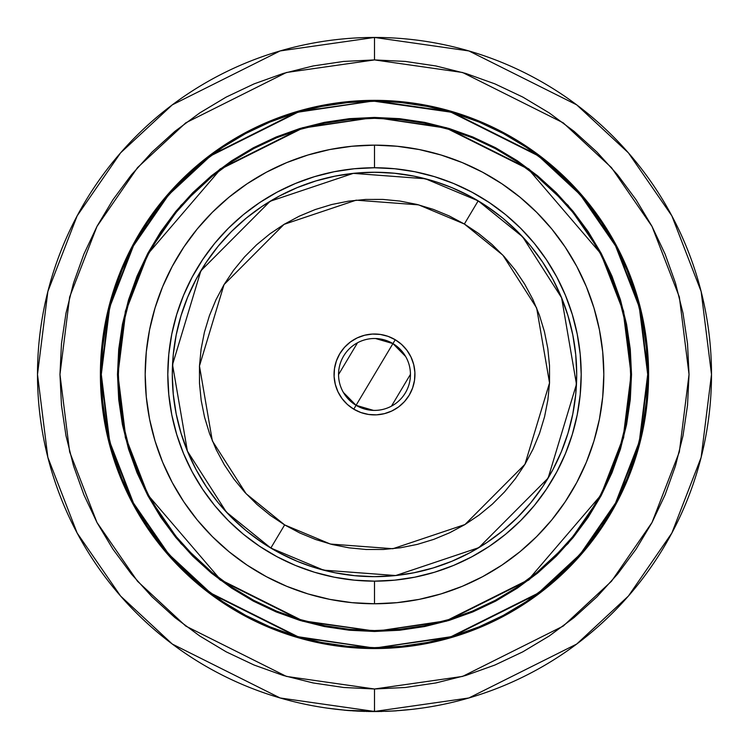 <?xml version="1.0" encoding="UTF-8"?>
<svg xmlns="http://www.w3.org/2000/svg" width="749" height="749" viewBox="0 0 749 749"><rect width="100%" height="100%" fill="white"/><g stroke="black" fill="none" stroke-linecap="round" stroke-linejoin="round"><path stroke-width="1.12" d="M374.5 711.456A337.003 337.003 0 0 1 37.497 374.453A337.003 337.003 0 0 1 374.5 37.45L280.135 50.932L172.298 104.851L120.589 152.862L77.147 215.862L47.861 291.501L37.497 374.453L47.861 457.405L77.147 533.045L120.589 596.045L172.298 644.056L280.135 697.974L374.5 711.456L374.5 688.996L286.427 676.413L185.78 626.089L137.516 581.271L96.967 522.474L69.638 451.881L59.967 374.453L69.638 297.025L96.967 226.441L137.516 167.636L185.78 122.827L286.427 72.494L374.5 59.92L374.5 37.45L374.5 59.92L405.331 61.427L435.862 65.959L465.803 73.458L494.864 83.86L522.774 97.061L549.251 112.93L574.043 131.309L596.916 152.047L617.644 174.91L636.032 199.711L651.902 226.179L665.093 254.089L675.495 283.15L682.994 313.091L687.526 343.622L689.033 374.453L687.526 405.284L682.994 435.815L675.495 465.756L665.093 494.827L651.902 522.727L636.032 549.204L617.644 573.996L596.916 596.869L574.043 617.597L549.251 635.985L522.774 651.855L494.864 665.046L465.803 675.448L435.862 682.948L405.331 687.479L374.5 688.996L343.669 687.479L313.138 682.948L283.197 675.448L254.136 665.046L226.226 651.855L199.749 635.985L174.957 617.597L152.084 596.869L131.356 573.996L112.968 549.204L97.098 522.727L83.907 494.827L73.505 465.756L66.006 435.815L61.474 405.284L59.967 374.453L61.474 343.622L66.006 313.091L73.505 283.15L83.907 254.089L97.098 226.179L112.968 199.711L131.356 174.91L152.084 152.047L174.957 131.309L199.749 112.93L226.226 97.061L254.136 83.86L283.197 73.458L313.138 65.959L343.669 61.427L374.5 59.92L462.573 72.494L563.22 122.827L611.484 167.636L652.033 226.441L679.362 297.025L689.033 374.453L679.362 451.881L652.033 522.474L611.484 581.271L563.22 626.089L462.573 676.413L374.5 688.996L374.5 711.456L468.865 697.974L576.702 644.056L628.411 596.045L671.853 533.045L701.139 457.405L711.503 374.453L701.139 291.501L671.853 215.862L628.411 152.862L576.702 104.851L468.865 50.932L374.5 37.45A337.003 337.003 0 0 1 711.503 374.453A337.003 337.003 0 0 1 374.5 711.456M101.742 401.492A274.097 274.097 0 0 0 162.617 548.343L180.687 568.266L200.61 586.336L222.219 602.355L245.288 616.184L269.612 627.69L294.937 636.753L321.031 643.288L347.63 647.23L374.5 648.55A274.097 274.097 0 0 1 100.403 374.453A274.097 274.097 0 0 1 374.5 100.357A274.097 274.097 0 0 1 648.597 374.453A274.097 274.097 0 0 1 374.5 648.55L361.046 648.222M374.65 648.55A274.097 274.097 0 0 0 401.192 647.248M401.539 647.211A274.097 274.097 0 0 0 548.39 586.336L568.313 568.266L586.383 548.343A274.097 274.097 0 0 0 647.258 401.492M647.295 401.155A274.097 274.097 0 0 0 648.597 374.603M648.597 374.303A274.097 274.097 0 0 0 647.295 347.761M647.258 347.414A274.097 274.097 0 0 0 586.383 200.573L568.313 180.64L548.39 162.57A274.097 274.097 0 0 0 401.539 101.695M401.192 101.658A274.097 274.097 0 0 0 374.65 100.357M374.5 648.1A273.647 273.647 0 0 1 100.853 374.453A273.647 273.647 0 0 1 374.5 100.806L297.877 111.751L210.31 155.539L168.328 194.525L133.05 245.681L109.27 307.099L100.853 374.453L109.27 441.816L133.05 503.234L168.328 554.391L210.31 593.377L297.877 637.156L374.5 648.1L298.008 636.725L210.581 593.011L168.665 554.091L133.444 503.019L109.71 441.704L101.302 374.453L109.71 307.202L133.444 245.887L168.665 194.815L210.581 155.895L298.008 112.181L374.5 100.806L401.277 102.576L427.801 106.508L453.81 113.024L479.051 122.05L503.281 133.519L526.285 147.3L547.819 163.273L567.676 181.277L585.681 201.144L601.653 222.678L615.444 245.672L626.904 269.902L635.938 295.153L642.445 321.152L646.387 347.676L647.698 374.453L646.387 401.23L642.445 427.754L635.938 453.763L626.904 479.004L615.444 503.244L601.653 526.238L585.681 547.772L567.676 567.639L547.819 585.643L526.285 601.606L503.281 615.397L479.051 626.857L453.81 635.892L427.801 642.408L401.277 646.34L374.5 647.651L347.723 646.34L321.199 642.408L295.19 635.892L269.949 626.857L245.719 615.397L222.715 601.606L201.181 585.643L181.324 567.639L163.319 547.772L147.347 526.238L133.556 503.244L122.096 479.004L113.062 453.763L106.555 427.754L102.613 401.23L101.302 374.453L102.613 347.676L106.555 321.152L113.062 295.153L122.096 269.902L133.556 245.672L147.347 222.678L163.319 201.144L181.324 181.277L201.181 163.273L222.715 147.3L245.719 133.519L269.949 122.05L295.19 113.024L321.199 106.508L347.723 102.576L374.5 101.255L450.992 112.181L538.419 155.895L580.335 194.815L615.556 245.887L639.29 307.202L647.698 374.453L639.29 441.704L615.556 503.019L580.335 554.091L538.419 593.011L450.992 636.725L374.5 648.1L451.123 637.156L538.69 593.377L580.672 554.391L615.95 503.234L639.73 441.816L648.147 374.453L639.73 307.099L615.95 245.681L580.672 194.525L538.69 155.539L451.123 111.751L374.5 100.806A273.647 273.647 0 0 1 648.147 374.453A273.647 273.647 0 0 1 374.5 648.1L401.324 646.78L427.885 642.848L453.931 636.322L479.22 627.269L503.497 615.79L526.528 601.981L548.099 585.99L567.995 567.957L586.036 548.053L602.027 526.481L615.837 503.45L627.316 479.173L636.369 453.894L642.885 427.838L646.827 401.277L648.147 374.453L646.827 347.63L642.885 321.068L636.369 295.022L627.316 269.734L615.837 245.457L602.027 222.425L586.036 200.854L567.995 180.958L548.099 162.926L526.528 146.926L503.497 133.116L479.22 121.638L453.931 112.593L427.885 106.068L401.324 102.126L374.5 100.806L347.676 102.126L321.115 106.068L295.069 112.593L269.78 121.638L245.503 133.116L222.472 146.926L200.901 162.926L181.005 180.958L162.964 200.854L146.973 222.425L133.163 245.457L121.684 269.734L112.631 295.022L106.115 321.068L102.173 347.63L100.853 374.453L102.173 401.277L106.115 427.838L112.631 453.894L121.684 479.173L133.163 503.45L146.973 526.481L162.964 548.053L181.005 567.957L200.901 585.99L222.472 601.981L245.503 615.79L269.78 627.269L295.069 636.322L321.115 642.848L347.676 646.78L374.5 648.1M349.334 119.119L374.5 117.883A256.57 256.57 0 0 1 631.07 374.453A256.57 256.57 0 0 1 374.5 631.023L302.662 620.762L220.552 579.717L148.115 495.192L125.823 437.613L117.93 374.453L125.823 311.294L148.115 253.714L220.552 169.199L302.662 128.145L374.5 117.434L302.53 127.714L220.29 168.834L180.855 205.451L147.712 253.499L125.383 311.191L117.481 374.453L125.383 437.725L147.712 495.407L180.855 543.456L220.29 580.072L302.53 621.193L374.5 631.023L349.352 629.787M253.714 600.314A256.121 256.121 0 0 0 374.5 630.574A256.121 256.121 0 0 1 118.379 374.453A256.121 256.121 0 0 1 374.5 118.333A256.121 256.121 0 0 0 253.714 148.602M232.349 161.4A256.121 256.121 0 0 0 161.447 232.302M148.648 253.668A256.121 256.121 0 0 0 148.648 495.239M161.447 516.604A256.121 256.121 0 0 0 232.349 587.506M374.5 603.769L374.5 581.149A206.696 206.696 0 0 1 167.804 374.453A206.696 206.696 0 0 1 374.5 167.757L374.5 145.137A229.316 229.316 0 0 0 145.184 374.453A229.316 229.316 0 0 0 374.5 603.769A229.316 229.316 0 0 0 603.816 374.453A229.316 229.316 0 0 0 374.5 145.137L374.5 167.757L394.76 168.75L414.824 171.727L434.504 176.661L453.604 183.496L471.936 192.165L489.331 202.595L505.631 214.673L520.658 228.295L534.28 243.331L546.358 259.622L556.788 277.018L565.467 295.359L572.292 314.458L577.226 334.129L580.203 354.193L581.196 374.453L580.203 394.714L577.226 414.777L572.292 434.457L565.467 453.557L556.788 471.889L546.358 489.284L534.28 505.584L520.658 520.611L505.631 534.234L489.331 546.321L471.936 556.741L453.604 565.42L434.504 572.255L414.824 577.179L394.76 580.157L374.5 581.149L354.24 580.157L334.176 577.179L314.496 572.255L295.396 565.42L277.064 556.741L259.669 546.321L243.369 534.234L228.342 520.611L214.72 505.584L202.642 489.284L192.212 471.889L183.533 453.557L176.708 434.457L171.774 414.777L168.797 394.714L167.804 374.453L168.797 354.193L171.774 334.129L176.708 314.458L183.533 295.359L192.212 277.018L202.642 259.622L214.72 243.331L228.342 228.295L243.369 214.673L259.669 202.595L277.064 192.165L295.396 183.496L314.496 176.661L334.176 171.727L354.24 168.75L374.5 167.757A206.696 206.696 0 0 1 581.196 374.453A206.696 206.696 0 0 1 374.5 581.149L374.5 603.769L396.979 602.673L419.234 599.369L441.067 593.901L462.255 586.317L482.599 576.693L501.905 565.13L519.975 551.723L536.649 536.612L551.77 519.937L565.167 501.858L576.739 482.553L586.364 462.208L593.948 441.021L599.415 419.197L602.711 396.933L603.816 374.453L602.711 351.974L599.415 329.719L593.948 307.886L586.364 286.698L576.739 266.354L565.167 247.048L551.77 228.979L536.649 212.304L519.975 197.193L501.905 183.786L482.599 172.214L462.255 162.589L441.067 155.015L419.234 149.538L396.979 146.242L374.5 145.137L352.021 146.242L329.766 149.538L307.933 155.015L286.745 162.589L266.401 172.214L247.095 183.786L229.025 197.193L212.351 212.304L197.23 228.979L183.833 247.048L172.261 266.354L162.636 286.698L155.052 307.886L149.585 329.719L146.289 351.974L145.184 374.453L146.289 396.933L149.585 419.197L155.052 441.021L162.636 462.208L172.261 482.553L183.833 501.858L197.23 519.937L212.351 536.612L229.025 551.723L247.095 565.13L266.401 576.693L286.745 586.317L307.933 593.901L329.766 599.369L352.021 602.673L374.5 603.769M575.728 354.633L576.702 374.453L575.728 354.633L572.816 335.009L567.995 315.76L561.31 297.072L552.828 279.134L542.622 262.113L530.807 246.178L517.475 231.478L502.776 218.146L486.841 206.331L469.82 196.126L451.881 187.643L436.807 182.091M567.873 433.549L566.862 436.761M394.32 575.681L374.5 576.655L394.32 575.681L413.944 572.77L433.194 567.948L451.881 561.263L469.82 552.781L486.841 542.576L502.776 530.76L517.475 517.437L530.807 502.729L542.622 486.794L552.828 469.773L561.31 451.834L567.995 433.147L572.816 413.907L575.728 394.274L576.702 374.453M173.272 394.274L172.298 374.453L173.272 394.274L176.184 413.907L181.005 433.147L187.69 451.834L196.172 469.773L206.378 486.794L218.193 502.729L231.525 517.437L246.224 530.76L262.159 542.576L279.18 552.781L297.119 561.263L312.193 566.815M181.127 315.357L182.138 312.146M354.68 173.225L374.5 172.251L354.68 173.225L335.056 176.137L315.806 180.958L297.119 187.643L279.18 196.126L262.159 206.331L246.224 218.146L231.525 231.478L218.193 246.178L206.378 262.113L196.172 279.134L187.69 297.072L181.005 315.76L176.184 335.009L173.272 354.633L172.298 374.453M433.194 180.958L413.944 176.137L394.32 173.225L374.5 172.251M315.806 567.948L335.056 572.77L354.68 575.681L374.5 576.655M495.286 148.602A256.121 256.121 0 0 0 374.5 118.333L399.601 119.568L424.468 123.248L448.848 129.362L472.516 137.825L495.239 148.574L516.791 161.494L536.986 176.464L555.608 193.345L572.489 211.967L587.459 232.162L600.38 253.714L611.128 276.437L619.592 300.106L625.705 324.486L629.394 349.352L630.621 374.453L629.394 399.563L625.705 424.421L619.592 448.801L611.128 472.469L600.38 495.192L587.459 516.744L572.489 536.939L555.608 555.561L536.986 572.442L516.791 587.413L495.239 600.333L472.516 611.081L448.848 619.545L424.468 625.658L399.601 629.347L374.5 630.574L349.399 629.347L324.532 625.658L300.152 619.545L276.484 611.081L253.761 600.333L232.209 587.413L212.014 572.442L193.392 555.561L176.511 536.939L161.541 516.744L148.62 495.192L137.872 472.469L129.408 448.801L123.295 424.421L119.606 399.563L118.379 374.453L119.606 349.352L123.295 324.486L129.408 300.106L137.872 276.437L148.62 253.714L161.541 232.162L176.511 211.967L193.392 193.345L212.014 176.464L232.209 161.494L253.761 148.574L276.484 137.825L300.152 129.362L324.532 123.248L349.399 119.568L374.5 118.333A256.121 256.121 0 0 1 630.621 374.453A256.121 256.121 0 0 1 374.5 630.574A256.121 256.121 0 0 0 495.286 600.314M516.651 587.506A256.121 256.121 0 0 0 587.553 516.604M600.352 495.239A256.121 256.121 0 0 0 600.352 253.668M587.553 232.302A256.121 256.121 0 0 0 516.651 161.4M399.666 629.787L374.5 631.023A256.57 256.57 0 0 1 117.93 374.453A256.57 256.57 0 0 1 374.5 117.883L399.648 119.119M572.835 211.686L587.928 232.059M629.834 399.601L626.145 424.505M537.267 572.788L517.044 587.787M176.165 537.22L161.072 516.857M119.166 349.306L122.855 324.401M211.733 176.118L231.956 161.119M374.5 630.574L399.601 629.347M630.621 374.453L629.394 349.352M374.5 118.333L349.399 119.568M118.379 374.453L119.606 399.563M374.5 117.434L446.338 128.145L528.448 169.199L600.885 253.714L623.177 311.294L631.07 374.453L623.177 437.613L600.885 495.192L528.448 579.717L446.338 620.762L374.5 631.473L446.47 621.193L528.71 580.072L568.145 543.456L601.288 495.407L623.617 437.725L631.519 374.453L623.617 311.191L601.288 253.499L568.145 205.451L528.71 168.834L446.47 127.714L374.5 117.434L349.306 118.67L324.354 122.368L299.89 128.5L276.138 137.001L253.34 147.778L231.703 160.745L211.443 175.772L192.755 192.708L175.818 211.405L160.792 231.656L147.825 253.293L137.039 276.1L128.547 299.843L122.415 324.308L118.716 349.259L117.481 374.453L118.716 399.648L122.415 424.599L128.547 449.063L137.039 472.816L147.825 495.613L160.792 517.25L175.818 537.51L192.755 556.198L211.443 573.135L231.703 588.162L253.34 601.129L276.138 611.914L299.89 620.406L324.354 626.539L349.306 630.237L374.5 631.473L399.694 630.237L424.646 626.539L449.11 620.406L472.862 611.914L495.66 601.129L517.297 588.162L537.557 573.135L556.245 556.198L573.182 537.51L588.208 517.25L601.175 495.613L611.961 472.816L620.453 449.063L626.585 424.599L630.284 399.648L631.519 374.453L630.284 349.259L626.585 324.308L620.453 299.843L611.961 276.1L601.175 253.293L588.208 231.656L573.182 211.405L556.245 192.708L537.557 175.772L517.297 160.745L495.66 147.778L472.862 137.001L449.11 128.5L424.646 122.368L399.694 118.67L374.5 117.434M548.39 162.57L526.781 146.551L503.712 132.723L479.388 121.226L454.063 112.163L427.969 105.628L401.37 101.677L374.5 100.357L387.954 100.684M479.388 121.226L483.526 122.976M586.383 548.343L602.402 526.734L616.23 503.665L627.737 479.351L636.79 454.025L643.335 427.932L647.276 401.324L648.597 374.453L647.276 347.592L643.335 320.984L636.79 294.891L627.737 269.565L618.88 250.325M643.335 320.984L644.131 325.188M648.597 374.453L648.269 387.907M627.737 479.351L625.986 483.479M374.5 648.55L401.37 647.23L427.969 643.288L454.063 636.753L479.388 627.69L498.628 618.833M427.969 643.288L423.765 644.084M269.612 627.69L265.474 625.939M347.461 101.695A274.097 274.097 0 0 0 200.61 162.57L180.687 180.64L162.617 200.573L146.598 222.172L132.77 245.251L121.263 269.565L112.21 294.891L105.665 320.984L101.724 347.592L100.403 374.453L101.724 401.324L105.665 427.932L112.21 454.025L121.263 479.351L130.12 498.591M105.665 427.932L104.869 423.719M100.403 374.453L100.731 361.009M121.263 269.565L123.014 265.427M374.5 100.357L347.63 101.677L321.031 105.628L294.937 112.163L269.612 121.226L250.372 130.073M321.031 105.628L325.235 104.823M374.35 100.357A274.097 274.097 0 0 0 347.808 101.658M162.617 200.573A274.097 274.097 0 0 0 101.742 347.414M101.705 347.761A274.097 274.097 0 0 0 100.403 374.303M100.403 374.603A274.097 274.097 0 0 0 101.705 401.155M200.61 586.336A274.097 274.097 0 0 0 347.461 647.211M347.808 647.248A274.097 274.097 0 0 0 374.35 648.55M503.712 616.184L526.781 602.355L548.39 586.336M616.23 245.251L602.402 222.172L586.383 200.573M245.288 132.723L222.219 146.551L200.61 162.57M132.77 503.665L146.598 526.734L162.617 548.343M344.128 710.089L326.995 708.095M396.418 710.745L412.427 709.322M412.671 709.294L422.005 708.095M349.727 710.642L346.862 710.417M346.721 710.398L344.84 710.239M364.772 711.41L356.683 711.082L364.772 711.41M379.106 711.522L368.087 711.484M373.367 711.55L373.957 711.55M363.508 711.372L352.498 710.829L363.508 711.372M381.007 711.484L381.7 711.475M379.2 711.513L375.446 711.55M373.124 711.55L369.791 711.513M367.047 711.466L366.214 711.447M364.932 711.41L347.939 710.501M347.901 710.501L345.28 710.277M346.665 710.398L345.907 710.333M374.36 711.55L344.128 710.174M351.253 710.745L348.238 710.52M381.119 711.484L345.355 710.286M362.535 711.335L363.986 711.381M396.427 710.838L385.463 711.372L396.427 710.838M375.53 338.52L392.935 343.594L356.065 405.312L343.351 392.401M338.557 374.547L357.535 342.761M373.47 410.386L356.065 405.312A35.943 35.943 0 0 1 343.641 356.018A35.943 35.943 0 0 1 392.935 343.594A35.943 35.943 0 0 0 343.641 356.018A35.943 35.943 0 0 0 356.065 405.312L353.762 409.169A40.437 40.437 0 0 1 339.784 353.715A40.437 40.437 0 0 1 395.238 339.737L392.935 343.594L395.238 339.737L401.614 344.446L406.941 350.317L411.032 357.104L413.71 364.566L414.89 372.403L414.515 380.323L412.596 388.019L409.216 395.191L404.507 401.567L398.637 406.904L391.849 410.986L384.387 413.663L376.55 414.843L368.63 414.469L360.934 412.549L353.762 409.169L347.386 404.46L342.059 398.599L337.968 391.802L335.29 384.34L334.11 376.504L334.485 368.583L336.404 360.887L339.784 353.715L344.493 347.339L350.363 342.012L357.151 337.921L364.613 335.243L372.45 334.063L380.37 334.438L388.066 336.357L395.238 339.737A40.437 40.437 0 0 1 409.216 395.191A40.437 40.437 0 0 1 353.762 409.169L356.065 405.312A35.943 35.943 0 0 0 405.359 392.888A35.943 35.943 0 0 0 392.935 343.594A35.943 35.943 0 0 1 405.359 392.888A35.943 35.943 0 0 1 356.065 405.312L392.935 343.594L405.649 356.505M474.033 198.448L478.18 200.854A202.202 202.202 0 0 1 548.099 478.134A202.202 202.202 0 0 1 270.82 548.053L323.568 570.139L395.715 575.541L478.883 547.631L548.099 478.134L576.468 384.246L561.6 297.784L522.643 236.834L478.18 200.854L464.361 224.007L502.888 255.184L536.659 308.008L549.541 382.945L524.946 464.314L464.96 524.543L392.879 548.727L330.365 544.046L284.639 524.909L270.82 548.053L266.457 545.375M274.967 550.459L270.82 548.053A202.202 202.202 0 0 1 200.901 270.773A202.202 202.202 0 0 1 478.18 200.854L482.543 203.541M490.801 209.046L498.778 214.954M506.455 221.245L513.814 227.902M520.836 234.914L523.804 238.098M524.113 238.435L527.511 242.264M533.812 249.932L539.729 257.89M545.244 266.148L547.622 269.986M547.772 270.23L550.356 274.649M555.046 283.403L559.297 292.372M563.098 301.538L566.45 310.872M569.334 320.375L570.476 324.654M570.569 325.019L571.759 330M573.697 339.728L575.157 349.53M576.14 359.426L576.44 364.22M576.458 364.426L576.636 369.341M576.646 379.266L576.168 389.171M575.204 399.048L573.753 408.851M571.824 418.607L570.719 423.279M570.598 423.775L569.418 428.241M566.544 437.734L563.211 447.078M559.419 456.253L555.187 465.223M550.506 473.986L545.431 482.478M539.907 490.754L534 498.731M527.708 506.408L521.051 513.767M514.039 520.789L510.855 523.766M510.284 524.281L506.689 527.465M499.021 533.765L491.072 539.673M482.805 545.206L474.304 550.309M465.55 555L461.618 556.928M461.234 557.106L456.59 559.25M447.415 563.051L438.081 566.403M428.578 569.287L418.953 571.712M409.226 573.65L399.404 575.12M389.527 576.093L384.939 576.384M384.733 576.402L379.612 576.59M369.697 576.599L364.894 576.43M364.688 576.421L359.782 576.121M349.905 575.157L340.083 573.706M330.346 571.777L325.675 570.672M325.206 570.56L320.722 569.371M311.219 566.497L301.875 563.164M292.7 559.372L283.731 555.14M258.199 539.86L250.222 533.953M242.545 527.671L235.186 521.004M228.164 513.992L225.196 510.818M224.887 510.481L221.489 506.642M215.188 498.974L209.28 491.026M203.756 482.768L201.378 478.92M201.228 478.677L198.644 474.257M193.954 465.504L189.703 456.534M185.902 447.368L182.55 438.034M179.666 428.531L178.524 424.262M178.431 423.887L177.241 418.906M175.303 409.179L173.843 399.386M172.86 389.48L172.56 384.686M172.542 384.48L172.364 379.574M172.354 369.65L172.832 359.735M173.796 349.858L175.247 340.065M177.176 330.3L178.281 325.628M178.402 325.141L179.582 320.675M182.456 311.172L185.789 301.828M189.581 292.653L193.813 283.684M198.494 274.92L203.578 266.41M209.093 258.152L215 250.175M221.292 242.498L227.949 235.139M234.961 228.117L238.145 225.149M238.716 224.625L242.311 221.451M249.979 215.141L257.928 209.243M266.195 203.709L274.696 198.597M283.45 193.916L287.382 191.978M287.766 191.8L292.41 189.666M301.585 185.855L310.919 182.513M320.422 179.62L330.047 177.195M339.774 175.257L349.568 173.796M359.473 172.813L364.061 172.523M364.267 172.513L369.388 172.317M379.303 172.307L384.106 172.476M384.312 172.485L389.218 172.785M399.095 173.749L408.917 175.2M418.654 177.129L423.325 178.234M423.794 178.356L428.278 179.535M437.781 182.41L447.125 185.743M456.3 189.534L465.269 193.766M464.361 224.007L478.18 200.854L425.432 178.768L353.285 173.365L270.117 201.275L200.901 270.773L172.532 364.66L187.4 451.123L226.357 512.073L270.82 548.053L284.639 524.909L246.112 493.722L212.342 440.899L199.459 365.971L224.054 284.592L284.04 224.363L356.121 200.18L418.635 204.861L464.361 224.007L449.175 215.918L433.278 209.364L416.819 204.402L399.947 201.069L382.823 199.412L365.634 199.44L348.519 201.153L331.657 204.533L315.207 209.551L299.328 216.152L284.171 224.288L269.893 233.857L256.617 244.792L244.474 256.973L233.585 270.286L224.054 284.592L215.965 299.778L209.411 315.675L204.44 332.135L201.116 349.006L199.459 366.13L199.487 383.329L201.191 400.434L204.58 417.296L209.589 433.746L216.199 449.625L224.326 464.783L233.903 479.06L244.839 492.346L257.019 504.48L270.323 515.368L284.639 524.909L299.825 532.988L315.722 539.542L332.182 544.514L349.053 547.837L366.177 549.494L383.366 549.476L400.481 547.762L417.343 544.383L433.793 539.364L449.672 532.754L464.829 524.628L479.107 515.05L492.383 504.114L504.526 491.934L515.415 478.63L524.946 464.314L533.035 449.138L539.589 433.231L544.56 416.772L547.884 399.9L549.541 382.786L549.513 365.587L547.809 348.472L544.42 331.61L539.411 315.16L532.801 299.282L524.674 284.133L515.097 269.846L504.161 256.57L491.981 244.427L478.677 233.538L464.361 224.007M410.443 374.369L391.465 406.145M381.831 711.466L381.812 710.567"/></g></svg>
